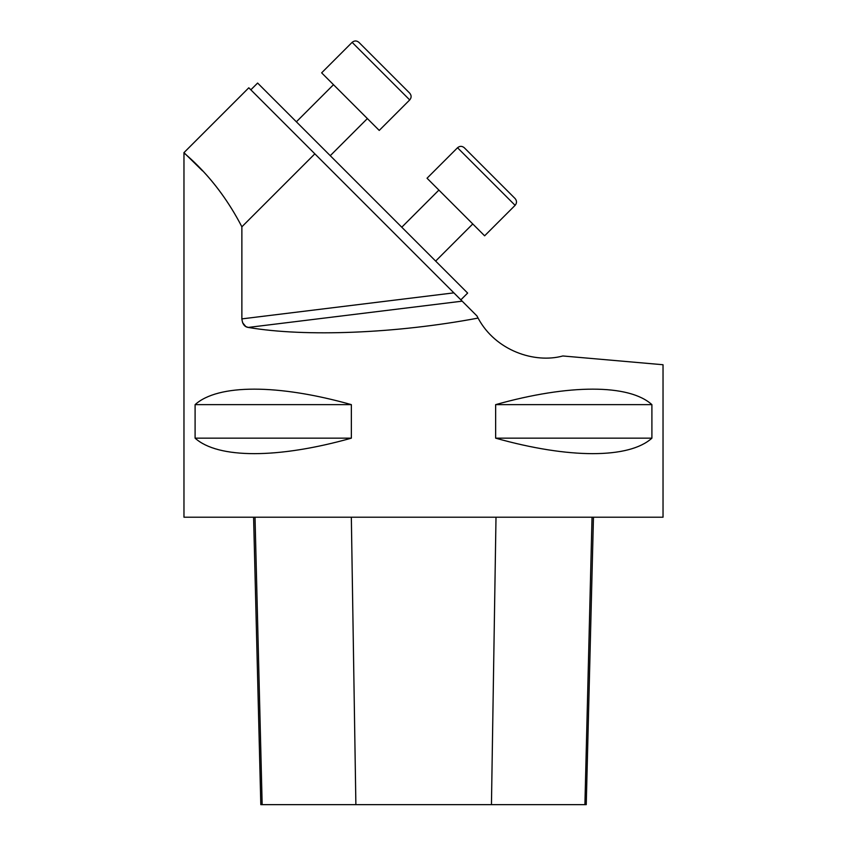 <?xml version="1.0" encoding="UTF-8"?>
<svg xmlns="http://www.w3.org/2000/svg" width="847" height="847" viewBox="0 0 847 847"><rect width="100%" height="100%" fill="white"/><g stroke="black" fill="none" stroke-linecap="round" stroke-linejoin="round"><path stroke-width="1.27" d="M462.176 301.161L248.224 327.429C305.291 337.17 396.131 333.485 478.079 318.091C495.463 350.764 534.69 363.67 562.853 355.973C534.626 363.691 495.453 350.722 478.079 318.091L476.935 315.92L314.851 153.836L241.871 226.805L241.871 318.885C242.443 324.062 244.561 326.91 248.224 327.429L245.799 326.561L242.581 322.696M241.871 226.805C215.307 175.265 182.338 152.619 183.968 152.629C182.55 152.884 215.212 175.096 241.871 226.805M562.853 355.973L663.032 364.739L663.032 517.21L183.968 517.21L183.968 152.629L202.539 170.872M651.904 438.164L651.904 404.633C629.109 383.987 569.004 383.987 495.643 404.633L495.643 438.164C569.004 458.809 629.109 458.809 651.904 438.164L495.643 438.164M351.357 438.164L351.357 404.633C277.996 383.987 217.891 383.987 195.096 404.633L195.096 438.164C217.891 458.809 277.996 458.809 351.357 438.164L195.096 438.164M241.871 318.885L453.865 292.861L460.863 299.849L467.639 293.073L257.615 83.048L250.839 89.824M183.968 152.629L248.806 87.792L314.851 153.836M351.357 404.633L195.096 404.633M651.904 404.633L495.643 404.633M253.592 517.21L260.812 804.65L586.24 804.65L593.461 517.21M464.294 147.749L515.114 198.558L464.294 147.749C462.038 145.885 459.783 145.885 457.528 147.749C459.783 145.885 462.038 145.885 464.294 147.749M472.764 223.957L435.644 261.088M427.036 178.23L484.622 235.815L515.114 205.334L457.528 147.749L427.036 178.23M367.376 118.569L330.256 155.689L367.376 118.569M358.906 42.35L409.715 93.159L358.906 42.35C356.651 40.497 354.385 40.497 352.13 42.35C354.385 40.497 356.651 40.497 358.906 42.35M321.638 72.842L379.234 130.427L409.715 99.935L352.13 42.35L321.638 72.842L352.13 42.35M333.496 84.689L296.376 121.809L333.496 84.689M262.157 804.65L255.021 517.21M355.878 804.65L351.336 517.21M491.451 804.65L496.003 517.21M584.906 804.65L592.032 517.21M438.894 190.088L401.774 227.208M484.622 235.815L515.114 205.334C516.966 203.068 516.966 200.813 515.114 198.558M409.715 99.935C411.578 97.68 411.578 95.425 409.715 93.159"/></g></svg>
